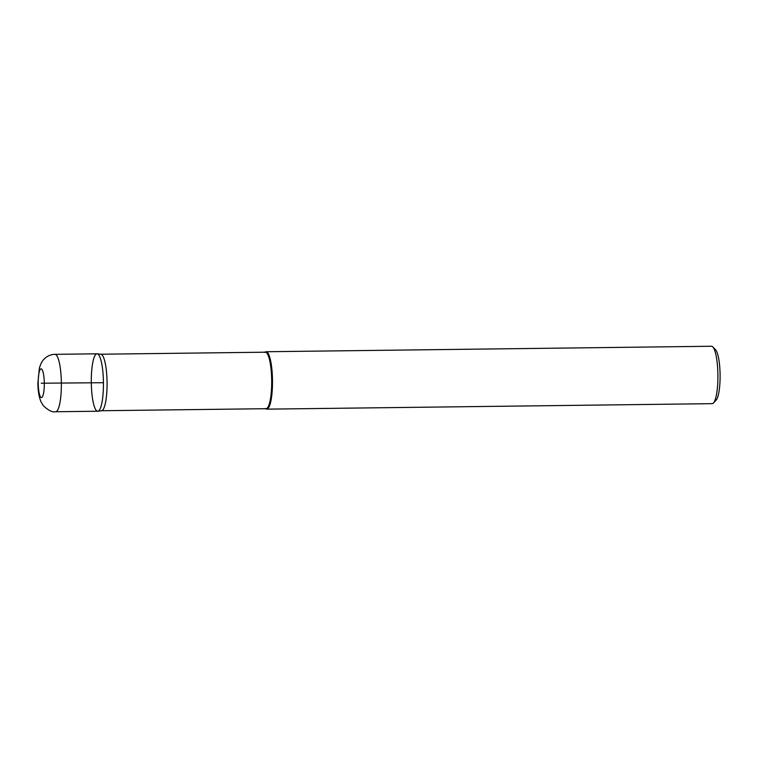 <?xml version="1.0" encoding="UTF-8"?>
<svg xmlns="http://www.w3.org/2000/svg" width="758" height="758" viewBox="0 0 758 758"><rect width="100%" height="100%" fill="white"/><g stroke="black" fill="none" stroke-linecap="round" stroke-linejoin="round"><path stroke-width="1.14" d="M100.738 354.223L265.366 352.195A28.254 5.969 -90.7 0 1 271.686 380.374A28.254 5.969 -90.7 0 1 266.067 408.704L101.43 410.732A28.254 5.969 -90.7 0 0 101.591 410.722A28.254 5.969 -90.7 0 0 107.058 382.402A28.254 5.969 -90.7 0 0 100.89 354.232L97.176 353.825A28.709 6.064 -90.7 0 0 91.301 382.345A28.709 6.064 -90.7 0 0 97.886 411.215A28.709 6.064 -90.7 0 0 103.439 382.449A28.709 6.064 -90.7 0 0 97.176 353.825M265.253 408.458L265.954 408.894A28.709 6.064 -90.7 0 0 266.778 409.149A28.709 6.064 -90.7 0 0 272.492 380.364A28.709 6.064 -90.7 0 0 266.067 351.74A28.709 6.064 -90.7 0 0 265.253 352.006L264.57 352.47M713.496 402.972L716.13 400.129A25.838 5.458 -90.7 0 0 720.1 374.859A25.838 5.458 -90.7 0 0 715.505 349.684L712.804 346.918A28.709 6.064 -90.7 0 0 711.478 346.254L266.077 351.74M266.778 409.149L712.188 403.663A28.709 6.064 -90.7 0 0 713.486 402.972A28.709 6.064 -90.7 0 0 717.902 374.878A28.709 6.064 -90.7 0 0 712.795 346.908M55.647 411.746L97.725 411.234A28.709 6.064 -90.7 0 0 103.439 382.449A28.709 6.064 -90.7 0 0 97.015 353.815L54.936 354.337C50.596 354.479 46.939 356.118 43.955 359.254C42.23 360.799 40.705 363.774 39.378 368.17L37.9 383.103C37.976 390.863 38.999 397.078 40.979 401.749L43.291 405.653C48.351 410.457 52.473 412.494 55.647 411.746A28.709 6.064 -90.7 0 0 61.36 382.961A28.709 6.064 -90.7 0 0 54.936 354.337M103.439 382.705L41.254 383.216M38.222 383.131A14.345 3.032 -90.7 0 0 42.903 395.685A14.345 3.032 -90.7 0 0 42.647 370.833A14.345 3.032 -90.7 0 0 38.222 383.131M101.591 410.722L97.886 411.215"/></g></svg>
